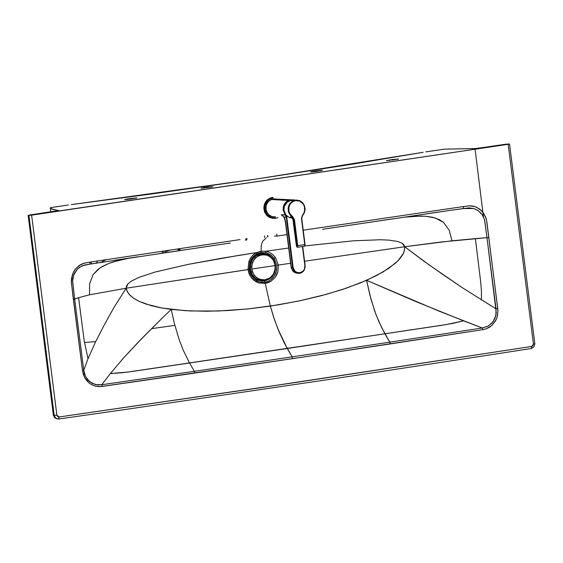 <?xml version="1.0" encoding="UTF-8"?>
<svg xmlns="http://www.w3.org/2000/svg" width="563" height="563" viewBox="0 0 563 563"><rect width="100%" height="100%" fill="white"/><g stroke="black" fill="none" stroke-linecap="round" stroke-linejoin="round"><path stroke-width="0.84" d="M58.636 419.027L55.681 418.196L54.189 415.424L28.938 215.411L508.164 144.304L509.381 143.973L505.813 144.198L476.136 148.533L444.819 149.132L425.881 151.848L444.819 149.132L475.01 148.59L509.536 144.001L508.164 144.304L533.442 344.056L534.815 343.754L533.442 344.056L531.768 346.428L532.936 345.773L533.442 344.056L508.164 144.304L31.619 215.157L56.87 415.177L57.785 416.683L59.031 416.979L295.674 382.488L531.768 346.428L261.598 387.555L59.073 416.972L56.87 415.177L31.619 215.157L28.938 215.411L54.189 415.424L56.87 415.177L54.189 415.424L54.787 417.169L56.434 418.675L58.636 419.027L59.073 416.972L58.636 419.027L126.288 409.336L329.003 379.483L497.65 353.726L531.352 348.476L531.768 346.428L531.352 348.476M102.916 262.069L89.777 264.153L90.115 262.112L83.711 263.301L80.6 264.582L75.484 268.903L73.619 271.753L71.508 278.354L71.332 281.908L73.352 299.354L78.602 297.707L74.675 299.094L83.746 370.363L88.018 358.659L84.246 341.206L78.602 297.707L89.566 294.78L78.602 297.707L84.246 341.206L88.018 358.659L95.358 342.283L104.19 325.069L114.085 307.257L126.182 288.214L114.085 307.257L104.19 325.069L95.358 342.283L88.018 358.659L83.746 370.363L85.696 376.844L89.862 381.862L95.513 384.628L101.755 384.733L110.39 373.543L121.84 372.783L133.361 371.306L287.25 348.504L292.12 356.865L389.779 342.156L292.12 356.865L292.654 358.631L292.12 356.865L194.383 371.306L194.911 373.072L292.654 358.631L390.321 343.923L389.779 342.156L390.321 343.923L482.751 329.658L482.245 327.976L389.779 342.156L384.895 333.768L446.74 324.492L463.609 320.861L415.142 301.261L366.59 280.311L371.003 299.242L375.978 314.597L381.693 327.652L389.779 342.156L482.245 327.976L463.609 320.861L452.413 323.479L440.97 325.421L189.506 362.91L194.383 371.306L292.12 356.865L284.399 343.163L279.192 332.05L274.54 319.904L270.367 306.096L249.31 308.777L228.142 310.537L206.881 311.255L185.593 310.713L161.877 308.01L145.789 304.013L139.307 301.444L134.022 298.531L130.018 295.315L127.386 291.852L126.182 288.214L89.566 294.78L89.58 283.893L93.127 274.582L100.073 267.826L108.941 263.385L113.747 261.753L129.743 258.009L118.772 260.359L108.941 263.385L102.156 266.538L98.103 269.262L93.127 274.582L89.58 283.893L89.566 294.78L126.182 288.214L126.527 285.927L127.78 284.019L131.2 281.226L138.927 277.376L155.261 271.999L188.57 264.3L239.282 255.313L256.397 252.646L222.286 258.121L188.57 264.3L155.261 271.999L138.927 277.376L131.2 281.226L127.78 284.019L126.182 288.214L247.987 269.593L248.86 261.528L250.352 258.396L252.407 255.693L254.962 253.512L261.133 251.197L261.239 245.299L262.527 241.492L266.376 237.677L262.527 241.492L261.239 245.299L261.133 251.197L266.039 251.211L269.163 252.217L272.675 254.427L275.504 257.558L272.675 254.427L269.163 252.217L266.039 251.211L265.588 252.611L266.039 251.211L261.133 251.197L261.098 252.463L261.133 251.197L256.397 252.646L256.791 253.92L256.397 252.646L253.631 254.532L250.816 257.678L248.86 261.528L249.916 262.027L252.02 258.065L254.772 255.229L256.791 253.92L261.098 252.463L267.031 252.991L271.035 255.074L274.216 258.41L275.504 257.558L278.347 265.074L277.939 271.612L276.799 274.73L275.216 277.362L271.056 281.219L265.229 283.372L270.367 306.096L265.229 283.372L258.938 282.978L253.603 280.142L249.838 275.462L247.987 269.593L249.113 269.388L249.916 262.027L248.86 261.528L247.987 269.593L249.099 273.871L251.781 278.326L256.088 281.824L258.938 282.978L265.229 283.372L264.906 282.288L265.229 283.372L268.326 282.57L271.056 281.219L275.216 277.362L277.939 271.612L278.347 265.074L276.813 265.257L278.347 265.074L275.504 257.558L274.216 258.41L276.813 265.257L276.7 270.057L275.835 273.132L273.456 277.228L271.183 279.487L268.319 281.268L264.906 282.288L259.67 281.964L256.672 280.754L254.117 278.966L250.422 273.97L249.113 269.388L126.182 288.214L126.689 290.311L129.124 294.35L133.368 298.094L139.307 301.444L151.088 305.618L160.61 307.778L171.251 309.411L190.414 310.966L218.479 311.001L247.966 308.918L277.819 304.928L299.966 300.769L321.529 295.645L342.037 289.607L360.834 282.753L376.422 275.624L388.843 268.291L397.985 260.817L403.368 253.505L404.269 251.168L404.677 246.742L304.583 261.225L404.677 246.742L402.066 243.223L397.95 241.548L389.132 240.134L380.264 239.747L353.684 240.795L304.921 245.904L353.684 240.795L380.264 239.747L389.132 240.134L397.95 241.548L402.066 243.223L403.777 244.68L404.677 246.742L441.392 241.963L486.981 237.685L484.525 219.676L482.139 214.686L478.444 210.851L473.849 208.486L468.747 207.874L450.21 210.379L463.222 208.57L463.588 206.522L303.232 230.19L463.588 206.522L469.197 205.833L474.94 206.551L479.993 209.288L483.899 213.659L486.333 219.225L486.918 222.272L497.945 310.523L497.41 316.054L496.214 319.517L492.048 325.287L489.247 327.399L486.094 328.869L482.751 329.658L300.867 357.406L100.524 386.612L95.386 386.148L92.156 384.937L89.228 383.065L84.689 377.611L82.501 370.616L71.36 282.577L72.282 274.934L74.97 269.578L79.165 265.454L84.527 263.09L90.115 262.112L240.098 239.578L90.115 262.112L89.777 264.153L230.394 243.012M267.721 235.489L267.918 236.932L267.721 235.489M276.855 235.784L274.512 236.171L276.855 235.784M218.43 244.799L195.903 248.156M183.939 249.937L159.273 253.61M137.984 256.784L115.014 260.212M322.585 229.289L449.985 210.414M437.859 212.16L425.952 213.926M393.657 218.726L369.004 222.392M357.055 224.165L334.542 227.515M276.567 236.164L276.919 234.124L276.503 236.179L286.982 234.609M276.813 265.257L274.216 258.41L273.104 259.001L274.216 258.41L271.633 255.553L266.313 252.78L261.098 252.463L260.866 253.596L261.098 252.463L255.419 254.757L251.577 258.699L249.916 262.027L250.655 262.485L249.916 262.027L249.233 270.177L250.788 274.723L254.117 278.966L258.874 281.718L261.781 282.359L264.906 282.288L267.911 281.444L270.529 279.987L274.385 275.947L276.532 270.894L276.813 265.257M264.3 280.944L264.906 282.288L264.3 280.944M266.039 251.211L288.678 248.03L266.039 251.211M451.969 240.809L449.253 230.337L443.538 222.42L439.59 219.746L432.863 217.311L425.558 216.255L415.353 216.213L404.171 217.163L420.54 216.086L425.558 216.255L435.192 217.937L443.538 222.42L449.253 230.337L451.969 240.809L404.677 246.742L428.598 264.533L462.188 287.609L496.052 308.876L497.776 308.686L486.545 220.084L485.489 216.72L481.822 210.991L476.474 207.142L473.342 206.121L470.035 205.805L463.588 206.522L463.222 208.57L473.849 208.486L477.832 210.414L480.689 212.877L482.977 216.009L484.729 220.464L486.981 237.685L488.923 237.459L486.981 237.685L496.263 312.789L494.968 318.419L491.914 323.155L487.509 326.463L482.245 327.976L482.751 329.658L486.566 328.701L491.675 325.625L495.503 320.896L497.136 317.075L497.952 310.79L497.776 308.686L496.052 308.876L486.981 237.685L475.369 238.621L480.718 282.112L481.421 291.043L481.421 300.009L481.421 291.043L480.718 282.112L475.369 238.621L451.969 240.809M278.347 265.074L290.607 263.273L278.347 265.074M246.059 238.691L245.447 240.302L246.052 238.691M100.953 262.316L106.604 259.508L100.953 262.316M162.559 251.133L162.172 252.703L162.559 251.133M178.668 248.987L179.583 250.042L180.512 248.459L179.583 250.042L177.76 249.592M322.233 170.448L316.913 170.737L316.99 171.321L316.913 170.737L313.007 171.314L313.077 171.835L313.007 171.314L322.346 170.237L315.92 171.483L322.233 170.448M310.628 171.982L315.92 171.483L310.487 171.975L313.007 171.314L310.628 171.982M212.835 186.719L207.515 187L207.592 187.585L207.515 187L203.609 187.585L203.672 188.105L203.609 187.585L212.835 186.719M201.082 188.239L210.428 187.162L201.223 188.246L203.609 187.585L201.082 188.239M212.969 186.677L210.428 187.162L212.969 186.677M68.306 205.009L51.648 207.487L68.306 205.009M166.134 250.598L165.395 252.217L165.86 251.577L170.631 249.93L165.86 251.577L166.134 250.598M164.262 250.95L163.608 252.484L164.262 250.95M29.536 215.017L58.7 210.541L51.93 209.232L50.262 207.789L51.648 207.487L50.262 207.789L50.881 208.69L58.545 210.625L29.536 215.017M483.441 216.889L475.088 149.223M84.457 342.522L95.689 341.6M53.457 415.142L28.234 215.34L53.379 415.198M398.386 159.132L393.065 159.413L393.136 159.998L393.065 159.413L386.408 160.596L398.386 159.132M389.223 160.511L389.16 159.991L389.223 160.511M136.746 198.014L124.62 199.52L136.746 198.014M127.449 199.436L127.386 198.915L127.449 199.436M131.369 198.922L131.292 198.338L131.369 198.922M56.722 418.802L54.534 417.584L53.464 415.22L54.534 417.584L56.722 418.802M189.506 362.91L183.362 350.453L179.316 340.151L174.509 323.999L171.251 309.411L162.404 317.891L171.251 309.411L174.509 323.999L179.316 340.151L183.362 350.453L189.506 362.91L127.562 372.094L110.39 373.543L123.163 358.427L137.822 342.6L162.404 317.891L141.735 338.553L123.163 358.427L110.39 373.543L101.755 384.733L194.383 371.306L189.506 362.91M74.675 299.094L72.634 281.817L72.824 278.586L74.105 274.054L76.434 270.163L79.665 267.158L84.366 265.082L89.777 264.153L81.902 265.905L77.412 269.051L73.816 274.779L72.627 281L74.675 299.094L73.352 299.354L82.501 370.616L83.746 370.363L74.675 299.094M84.696 374.578L83.746 370.363L82.501 370.616L83.43 374.74L85.21 378.505L87.729 381.721L90.861 384.212L94.443 385.873L98.3 386.619L102.22 386.422L101.755 384.733L97.596 384.965L92.297 383.431L87.849 379.955L85.421 376.309M194.383 371.306L101.755 384.733L102.22 386.422L194.911 373.072L194.383 371.306M496.052 308.876L462.188 287.609L442.982 274.582L423.805 261.119L404.677 246.742L404.424 250.591L402.749 254.694L399.695 258.959L395.332 263.308L383.009 271.992L366.59 280.311L439.393 311.276L482.245 327.976L488.318 326.033L493.104 321.712L495.855 315.674L496.052 308.876M287.25 348.504L277.981 329.137L273.456 316.631L270.367 306.096L298.256 301.128L325.907 294.456L346.351 288.165L366.59 280.311L369.856 294.885L374.669 311.029L378.73 321.318L384.895 333.768L287.25 348.504M58.601 419.02L57.876 418.823L58.601 419.02M54.189 415.424L53.464 415.22L54.189 415.424M28.938 215.411L28.234 215.34L28.938 215.411M96.414 263.132L97.533 260.929L96.421 263.132M423.123 152.292L256.876 178.964L71.388 204.587L154.431 193.581L256.876 178.964L353.268 164.016L423.123 152.292M386.647 160.652L398.498 158.921L386.647 160.652M127.386 198.915L136.725 197.838L130.285 199.084L124.852 199.576L127.386 198.915M174.861 325.372L151.468 328.679M90.953 263.991L91.579 261.879L90.953 263.991M264.455 237.473L264.603 235.946L264.455 237.473M246.418 240.162L246.77 238.585M264.462 280.916L269.677 278.854L271.999 276.806L273.843 274.209L275.054 271.267L275.511 265.342L273.597 259.768L271.704 257.291L269.283 255.328L266.538 254.04L261.007 253.575L257.073 254.87L254.589 256.58L252.484 258.924L250.422 263.224L249.852 267.728L250.605 271.957L252.752 276.011L254.926 278.256L257.537 279.895L261.76 281.014L265.771 280.648L269.677 278.854L272.992 275.567L274.533 272.766L275.406 269.747L275.511 265.342L274.315 261.133L272.724 258.48L270.55 256.235L266.538 254.04L262.33 253.449L258.382 254.272L253.477 257.678L251.633 260.282L249.881 266.257L250.605 271.957L251.872 274.723L253.772 277.2L256.193 279.164L258.931 280.451L264.462 280.916M261.049 253.906L266.447 254.363L270.353 256.503L273.329 259.951L275.194 265.391L274.751 271.169L272.738 275.363L269.508 278.565L264.42 280.585L259.029 280.128L255.116 277.988L252.14 274.54L250.275 269.1L250.725 263.322L252.738 259.128L255.968 255.926L261.049 253.906L255.968 255.926L253.702 257.917L251.907 260.451L250.197 266.278L250.901 271.845L252.14 274.54L253.99 276.954L256.348 278.868L261.788 280.677L266.982 279.902L271.774 276.574L273.569 274.04L275.272 268.213L274.568 262.647L273.329 259.951L271.479 257.537L269.121 255.623L263.688 253.814L261.049 253.906L260.915 254.898L261.049 253.906M264.174 279.931L264.42 280.585L264.174 279.931M262.724 279.931L258.227 278.713L254.399 275.581L252.118 271.275L251.562 266.369L253.167 260.887L255.883 257.495L259.36 255.377L264.096 254.638L258.924 255.56L255.088 258.262L252.442 262.449L251.534 267.165L252.217 271.584L254.546 275.764L258.333 278.769L262.724 279.931M265.053 279.832L259.979 279.403L256.306 277.39L253.505 274.146L251.752 269.037L251.935 264.54L253.772 260.078L257.073 256.658L261.774 254.736L257.101 256.637L254.061 259.649L252.168 263.597L251.752 269.037L275.187 265.546L273.435 260.43L270.634 257.185L266.961 255.173L261.886 254.743L266.961 255.173L270.634 257.185L273.435 260.43L275.187 265.546L275.004 270.043L273.168 274.505L269.86 277.918L265.053 279.832L269.839 277.939L272.879 274.927L274.772 270.979L275.187 265.546L251.752 269.037L253.505 274.146L256.306 277.39L259.979 279.403L265.053 279.832M291.43 200.069L287.236 202.23L283.991 206.938L283.787 209.154L284.378 212.279L286.131 215.207L288.882 217.248L292 217.987L289.53 217.515L287.2 216.206L285.357 214.193L283.998 210.97L284.238 206.304L286.152 203.299L288.355 201.392M294.034 199.914L292.633 199.893M294.773 199.956L292.035 199.956L300.065 200.864M291.627 200.414L293.569 200.083L291.627 200.407M289.938 200.548L293.379 200.745L290.058 203.342L288.671 205.854L288.108 208.542L288.798 212.821L290.297 215.291L292.338 217.044L290.17 215.143L288.333 211.364L288.263 207.325L290.072 203.334L292.183 201.392L295.441 200.154L295.617 200.576L299.819 201.153L303.225 204.01L304.449 206.635L304.773 209.703L304.048 212.758L302.458 215.228L301.458 218.416L304.541 211.273L304.449 206.635L303.225 204.01L301.128 201.885L299.122 200.885L295.617 200.576L295.441 200.154L299.439 200.59L301.177 201.505L303.07 203.278L304.372 205.509L305.012 208.071L304.928 210.787L304.09 213.349L302.627 215.495L304.287 212.884L305.033 209.689L304.147 205.045L302.401 202.532L299.819 200.745L296.87 200.069L293.379 200.745L295.441 200.154L294.716 199.964M304.428 246.27L305.026 244.56L297.208 245.721L293.893 219.514L297.208 245.721L297.736 245.672L294.421 219.464L292.676 216.685L290.079 214.151L288.861 211.287L288.77 207.522L290.177 204.066L292.324 201.892L295.617 200.576L292.957 201.498L290.642 203.447L289.15 206.1L288.713 210.52L289.685 213.483L292.676 216.685L290.395 216.931L292.704 218.859L290.395 216.931L291.24 217.381L290.395 216.931L292.338 217.044L293.893 219.514L292.95 219.457L292.704 218.859L292.943 219.514L294.421 219.464L293.893 219.514L292.338 217.044L292.676 216.685L294.421 219.464L297.736 245.672L304.773 244.624L301.458 218.416L302.598 215.516L301.458 218.416L304.773 244.624L304.379 246.256L297.51 247.284M296.947 246.953L297.391 247.312L297.736 245.672L297.391 247.312L296.349 245.672L296.947 246.953L297.208 245.721L296.947 246.953M302.598 215.516L301.733 218.353L305.047 244.567L301.712 218.367M291.599 217.621L292.978 219.549M290.395 216.931L291.254 217.388M292.95 219.457L296.37 245.672L292.95 219.457M293.253 220.985L292.943 219.514M296.37 245.658L297.165 247.277M281.254 214.742L284.371 217.128L281.254 214.742L283.386 216.537L281.254 214.742L285.694 214.714L283.675 210.069L284.308 205.354L286.644 202.11L290.726 200.259L288.193 201.068L285.659 203.116L284.041 206.1L283.611 209.309L285.913 214.96L285.272 214.975L286.257 217.234L286.785 217.184L285.913 214.96L286.785 217.184L293.147 267.495L286.785 217.184L284.371 217.128L285.659 222.322L291.367 267.474L285.701 222.666L284.371 217.128L286.257 217.234L285.272 214.975L281.254 214.742L283.449 216.6M292.612 267.545L286.257 217.234L292.612 267.545L293.147 267.495L294.892 271.19L297.911 272.858L301.613 272.302L303.26 271.014L304.421 269.156L304.872 265.75L302.444 246.545L305.146 265.687L304.66 268.467L303.26 271.014L299.805 272.9L296.004 272.091L294.02 270.057L293.147 267.495L291.367 267.474L292.612 267.545L293.548 270.275L295.666 272.45L298.397 273.358L301.233 272.872L299.727 273.308L297.37 273.189L295.054 272.013L293.365 269.951L292.612 267.545M273.393 218.402L269.571 217.459L267.003 215.643L264.666 212.16L263.822 208.211L264.258 204.763L265.835 201.477L268.368 198.964L272.358 197.388L269.973 198.077L266.749 200.358L264.547 203.897L263.822 207.86L264.441 211.575L266.461 215.066L269.698 217.515L273.393 218.402M276.447 199.07L292.844 199.879L288.383 200.456L290.431 199.865L273.238 198.887L278.425 199.893M272.921 197.423L273.104 197.845L272.921 197.423L270.529 198.106L267.122 200.59L264.92 204.446L264.399 208.634L265.384 212.568L267.967 216.051L271.69 218.085L275.553 218.331L274.997 218.303L275.638 217.923L271.577 217.578L267.791 215.193L266.398 213.37L264.99 209.281L265.328 204.925L267.573 200.857L269.276 199.358L273.104 197.845L269.276 199.358L266.841 201.772L265.328 204.925L264.99 209.281L266.398 213.37L268.635 215.967L271.577 217.578L275.638 217.923L275.553 218.331L271.69 218.085L267.967 216.051L266.482 214.433L264.701 210.597L264.455 206.572L265.82 202.399L268.734 199.133L272.921 197.423L269.973 198.077M297.672 273.252L295.448 272.879L293.224 271.528L291.219 267.939L285.462 222.603L284.421 218.141M275.511 216.875L271.873 216.572L269.234 215.129L267.228 212.8L265.968 209.133L266.271 205.235L267.629 202.406L269.811 200.252L273.238 198.887L271.183 199.485L268.255 201.617L266.362 204.932L265.912 208.535L266.763 211.92L268.98 214.911L272.182 216.664L275.511 216.875M297.883 273.294L295.315 272.844L293.534 271.711L292.204 270.029L291.367 267.474L292.204 270.029L293.534 271.711L295.315 272.844L297.883 273.294M305.125 265.701L304.372 269.909L303.239 271.479L301.233 272.872L304.041 270.493L305.195 266.911L302.725 246.503M302.704 246.51L305.125 265.68M271.183 199.485L288.383 200.456L285.124 202.99L283.295 206.895L283.168 210.112L283.675 210.069L283.168 210.112L285.272 214.975L283.168 210.112L283.295 206.895L284.174 204.453L285.694 202.342L287.672 200.815L292.844 199.879M292.654 199.992L291.564 200.372L292.654 199.992M293.766 200.055L292.542 200.28M305.026 244.574L304.766 245.792M277.932 217.649L275.574 218.331M267.432 235.531L267.622 236.917M50.269 207.831L50.776 211.857M55.068 418.084L53.379 415.191L28.15 215.319M531.62 348.413L534.118 346.709L534.815 343.754L509.536 144.001M247.051 238.543L246.601 240.134M296.349 245.672L293.232 220.992M290.381 200.379L288.889 200.745M283.386 216.537L284.336 217.909M305.047 244.567L304.548 246.235"/></g></svg>
